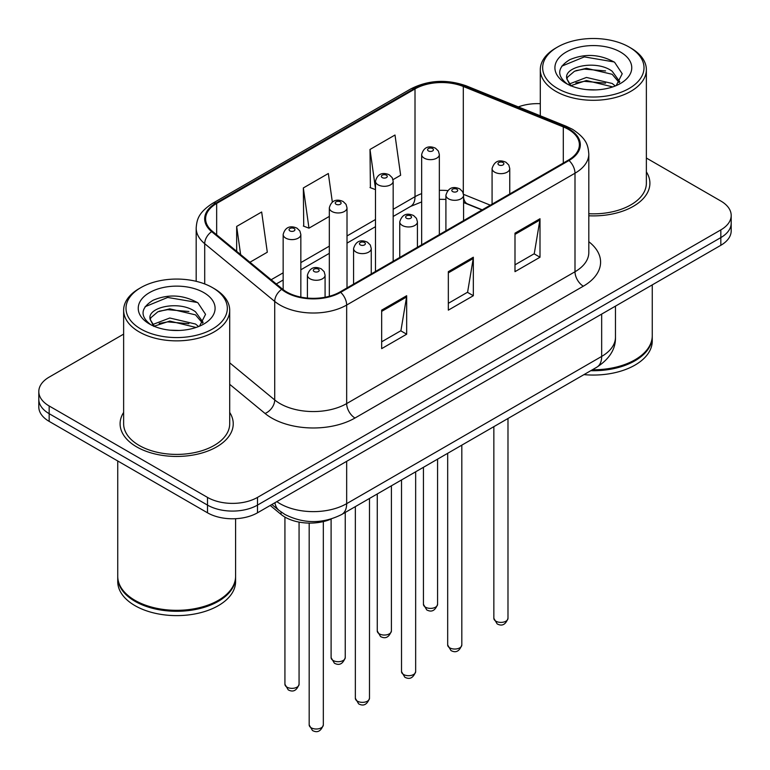 <?xml version="1.0" encoding="UTF-8"?>
<svg xmlns="http://www.w3.org/2000/svg" width="770" height="770" viewBox="0 0 770 770"><rect width="100%" height="100%" fill="white"/><g stroke="black" fill="none" stroke-linecap="round" stroke-linejoin="round"><path stroke-width="1.16" d="M481.981 209.989L464.397 202.876A47.143 27.22 0 0 0 463.588 202.558M331.456 518.913A35.353 20.415 180 0 1 281.05 514.399L270.212 505.457M123.633 412.422A56.566 32.658 0 0 0 120.101 423.789A56.566 32.658 0 0 0 136.665 446.879A56.566 32.658 0 0 0 198.314 453.963A56.566 32.658 0 0 0 233.233 423.789A56.566 32.658 0 0 0 229.701 412.422A56.566 32.658 0 0 1 233.233 423.789A56.566 32.658 0 0 1 198.314 453.963A56.566 32.658 0 0 1 136.665 446.879A56.566 32.658 0 0 1 120.101 423.789A56.566 32.658 0 0 1 123.633 412.422M568.337 129.341A37.711 21.772 180 0 1 579.377 144.741A37.711 21.772 180 0 1 568.337 160.131L340.003 291.955A37.711 21.772 180 0 1 282.446 289.048L212.433 231.327A37.711 21.772 180 0 1 205.609 218.834A37.711 21.772 180 0 1 216.659 203.444L415.011 88.916A37.711 21.772 180 0 1 463.309 86.481L563.293 126.906A37.711 21.772 180 0 1 568.337 129.341M569.001 128.956A38.654 22.32 0 0 0 563.842 126.453L463.848 86.038A38.654 22.32 0 0 0 414.347 88.531L215.985 203.059A38.654 22.32 0 0 0 211.654 231.635L281.666 289.366A38.654 22.32 0 0 0 340.667 292.34L569.001 160.516A38.654 22.32 0 0 0 569.001 128.956M123.633 334.122L49.164 377.117A35.353 20.415 0 0 0 38.808 391.555L38.808 406.945A35.353 20.415 0 0 0 49.164 421.382L207.496 512.801L207.496 505.101A35.353 20.415 0 0 0 257.498 505.101L720.836 237.593A35.353 20.415 0 0 0 731.192 223.165A35.353 20.415 0 0 1 720.836 237.593L257.498 505.101A35.353 20.415 0 0 1 207.496 505.101L49.164 413.683L207.496 505.101L207.496 497.401A35.353 20.415 0 0 0 257.498 497.401L720.836 229.893A35.353 20.415 0 0 0 731.192 215.465A35.353 20.415 0 0 0 720.836 201.028L646.367 158.033M38.808 399.255A35.353 20.415 0 0 0 49.164 413.683A35.353 20.415 0 0 1 38.808 399.255M381.67 310.146L381.67 348.637L406.666 334.209L406.666 295.719L381.67 310.146M381.67 341.813L400.92 330.696L406.57 296.989A9.433 5.448 -120 0 0 406.666 295.719M400.756 330.792L406.666 334.209M514.995 233.166L514.995 271.656L540.001 257.228L540.001 218.738L514.995 233.166M514.995 264.832L534.255 253.715L539.895 220.008A9.433 5.448 -120 0 0 540.001 218.738M534.082 253.811L540.001 257.228M448.333 271.656L448.333 310.146L473.329 295.719L473.329 257.228L448.333 271.656M448.333 303.322L467.592 292.205L473.232 258.499A9.433 5.448 -120 0 0 473.329 257.228M467.419 292.302L473.329 295.719M588.809 215.783A56.566 32.658 0 0 0 649.899 183.231A56.566 32.658 0 0 0 646.367 171.864A56.566 32.658 0 0 1 649.899 183.231A56.566 32.658 0 0 1 588.809 215.783M540.299 103.7A35.353 20.415 0 0 0 518.316 106.905M38.808 391.555A35.353 20.415 0 0 0 49.164 405.983L207.496 497.401M392.998 179.651L400.641 175.233L395 135.019L370.004 149.457L370.399 187.707M249.932 262.252L267.306 252.214L261.665 212L236.669 226.428L236.669 251.309M332.342 202.077L328.338 173.51L303.332 187.947L303.736 226.197M303.332 187.947L308.972 228.161L329.329 216.409M308.972 228.161L303.332 226.053M375.49 189.613L370.004 187.562M370.004 149.457L375.49 188.612M236.669 226.428L240.615 254.562M207.496 512.801A35.353 20.415 0 0 0 257.498 512.801L720.836 245.293A35.353 20.415 0 0 0 731.192 230.856L731.192 215.465M557.499 88.444A50.676 29.26 0 0 0 629.167 88.444A50.676 29.26 0 0 0 629.167 47.066L630.832 48.029A53.034 30.617 0 0 1 646.367 69.685A53.034 30.617 0 0 1 613.632 97.973A53.034 30.617 0 0 1 555.834 91.332A53.034 30.617 0 0 1 540.299 69.685A53.034 30.617 0 0 1 555.834 48.029L557.499 47.066A50.676 29.26 0 0 0 557.499 88.444M588.809 213.733A53.034 30.617 0 0 0 646.367 183.231L646.367 69.685M592.39 369.764A58.924 34.024 0 0 0 635 359.802A58.924 34.024 0 0 0 652.257 335.749L652.257 284.881M592.149 369.898A58.337 33.678 0 0 0 634.586 360.042A58.337 33.678 0 0 0 634.788 359.917M590.773 370.697A58.924 34.024 0 0 0 652.257 336.711A58.924 34.024 0 0 0 652.257 336.23M583.958 374.624A58.924 34.024 0 0 0 652.257 341.043L652.257 336.711M586.894 89.628L595.874 89.898M569.28 83.988L586.442 77.443L612.169 83.468L615.288 85.961M570.859 85.643L586.442 80.504L612.737 86.904M566.691 77.539L566.807 78.8L571.099 85.855M566.739 78.357C563.871 66.499 596.384 59.454 612.169 71.244L619.821 81.812M566.864 79.098L567.596 77.116L574.497 71.244L586.442 68.28L612.169 74.295L619.224 82.611M616.193 85.586L622.218 73.766L614.604 62.293C599.994 54.16 585.046 53.294 569.762 59.694C557.22 67.442 556.431 75.575 567.394 84.113L567.529 84.2M620.505 52.071A38.423 22.186 0 0 0 566.162 52.071A38.423 22.186 0 0 0 566.162 83.449A38.423 22.186 0 0 0 620.505 83.449A38.423 22.186 0 0 0 620.505 52.071M570.474 85.865L566.807 78.8M630.832 48.029L629.167 47.066A50.676 29.26 0 0 0 557.499 47.066M561.773 66.153L584.343 56.884L614.085 61.947M575.873 70.648L584.343 69.108L605.576 70.927M575.873 82.862L584.343 81.331L605.576 83.15M140.833 329.002A50.676 29.26 0 0 0 212.501 329.002A50.676 29.26 0 0 0 212.501 287.633L214.166 288.596A53.034 30.617 0 0 1 229.701 310.243A53.034 30.617 0 0 1 196.966 338.531A53.034 30.617 0 0 1 139.168 331.889A53.034 30.617 0 0 1 123.633 310.243A53.034 30.617 0 0 1 139.168 288.596L140.833 287.633A50.676 29.26 0 0 0 140.833 329.002M123.633 310.243L123.633 423.789A53.034 30.617 0 0 0 139.168 445.435A53.034 30.617 0 0 0 196.966 452.077A53.034 30.617 0 0 0 229.701 423.789L229.701 310.243M218.122 600.485A58.337 33.678 0 0 1 217.92 600.6A58.337 33.678 0 0 1 135.414 600.6L135 600.359A58.924 34.024 0 0 0 218.334 600.359A58.924 34.024 0 0 0 235.591 576.307L235.591 518.701M117.743 576.788A58.924 34.024 0 0 0 117.743 577.269A58.924 34.024 0 0 0 135 601.322A58.924 34.024 0 0 0 199.218 608.695A58.924 34.024 0 0 0 235.591 577.269A58.924 34.024 0 0 0 235.582 576.788M117.743 577.269L117.743 581.6A58.924 34.024 0 0 0 135 605.653A58.924 34.024 0 0 0 199.218 613.026A58.924 34.024 0 0 0 235.591 581.6L235.591 577.269M170.228 330.186L179.208 330.455M152.614 324.555L169.775 318.01L195.503 324.026L198.622 326.528M154.192 326.201L169.775 321.061L196.071 327.471M150.025 318.097L150.14 319.367L154.433 326.413M150.073 318.924C147.205 307.057 179.718 300.011 195.503 311.802L203.155 322.38M150.198 319.656L150.93 317.683L157.831 311.802L169.775 308.837L195.503 314.863L202.558 323.169M199.526 326.153L205.552 314.333L197.938 302.851C183.327 294.727 168.38 293.851 153.095 300.252C140.554 308 139.765 316.143 150.727 324.671L150.862 324.757M203.838 292.629A38.423 22.186 0 0 0 149.495 292.629A38.423 22.186 0 0 0 149.495 324.006A38.423 22.186 0 0 0 203.838 324.006A38.423 22.186 0 0 0 203.838 292.629M153.798 326.432L150.14 319.367M117.743 460.97L117.743 576.307A58.924 34.024 0 0 0 135 600.359L135.414 600.6M214.166 288.596L212.501 287.633A50.676 29.26 0 0 0 140.833 287.633M145.106 306.71L167.677 297.451L197.418 302.504M159.207 311.205L167.677 309.665L188.91 311.494M159.207 323.429L167.677 321.889L188.91 323.708M281.05 511.963L281.05 514.399M588.809 241.722A58.924 34.024 180 0 1 583.333 286.19L354.999 418.014A11.781 6.805 60 0 1 346.664 403.586L574.997 271.752A47.143 27.22 0 0 0 588.809 252.512L588.809 153.971A47.143 27.22 180 0 1 574.997 173.221A11.781 6.805 -120 0 0 569.001 160.516M354.999 418.014A58.924 34.024 180 0 1 271.666 418.014A58.924 34.024 180 0 1 265.063 413.471L229.701 384.317M281.666 289.366A11.781 7.883 129.5 0 0 274.717 301.417L274.717 399.948A47.143 27.22 0 0 0 280.001 403.586A47.143 27.22 0 0 0 346.664 403.586L346.664 305.045A47.143 27.22 180 0 1 274.717 301.417L204.705 243.686A47.143 27.22 180 0 1 196.177 228.074L196.177 281.32M588.809 153.971C588.049 145.876 587.298 139.139 572.562 129.331L566.364 126.328A11.781 5.515 112 0 0 563.842 126.453M566.364 126.328L466.379 85.903C446.85 79.002 428.322 80.003 410.785 88.916A11.781 6.805 60 0 1 414.347 88.531M215.985 203.059A11.781 6.805 -120 0 0 212.433 203.434C198.14 212.809 196.841 219.864 196.177 228.074M211.654 231.635A11.781 7.883 129.5 0 0 204.705 243.686L204.705 283.947M466.379 85.903A11.781 5.515 112 0 0 463.848 86.038M340.667 292.34A11.781 6.805 60 0 1 346.664 305.045L574.997 173.221L574.997 271.752A11.781 6.805 60 0 0 583.333 286.19M257.498 497.401L257.498 512.801M720.836 229.893L720.836 245.293M49.164 405.983L49.164 421.382M229.701 362.824L274.717 399.948A11.781 7.883 -50.5 0 1 265.063 413.471M216.659 203.444L216.659 234.812M563.293 126.906L563.293 163.038M463.309 86.481L463.309 193.27M490.317 205.176L463.53 194.348M447.659 190.594A37.711 21.772 0 0 0 439.343 190.354M421.662 193.636A37.711 21.772 0 0 0 415.011 196.697L393.172 209.305M415.011 88.916L415.011 196.697A21.213 12.243 60 0 1 410.622 206.408L393.172 216.476M375.49 219.508L347.01 235.957M329.329 246.159L300.839 262.608M283.158 272.821L271.156 279.751M482.241 209.835L467.525 203.886A21.213 9.933 -68 0 1 463.588 197.707M448.333 272.878L473.232 258.499M514.995 234.388L539.895 220.008M381.67 311.369L406.57 296.989M276.834 501.636A47.143 27.22 0 0 0 280.001 503.657A47.143 27.22 0 0 0 346.664 503.657L601.668 356.433A47.143 27.22 0 0 0 615.471 337.193C615.817 348.887 609.59 358.897 596.788 367.223L341.784 514.447A23.572 13.61 60 0 0 346.664 503.657L346.664 461.317M601.668 314.093L601.668 356.433A23.572 13.61 60 0 1 596.788 367.223M274.919 502.733A23.572 15.766 129.5 0 0 279.029 510.404L271.868 504.494M507.988 618.31C505.659 624.672 502.04 626.53 497.141 623.893L493.849 618.31A7.074 4.081 0 0 0 495.918 621.197A7.074 4.081 0 0 0 503.619 622.083A7.074 4.081 0 0 0 507.988 618.31L507.988 418.485M494.667 172.162A8.836 5.101 180 0 1 492.078 168.553C494.34 161.305 498.96 159.198 505.948 162.249L508.797 165.04L509.759 168.553A8.836 5.101 180 0 1 504.302 173.269A8.836 5.101 180 0 1 494.667 172.162M503.003 162.537A2.945 1.704 0 0 0 498.835 162.537A2.945 1.704 0 0 0 498.835 164.944A2.945 1.704 0 0 0 503.003 164.944A2.945 1.704 0 0 0 503.003 162.537M425.502 607.193A7.074 4.081 0 0 0 433.202 608.079A7.074 4.081 0 0 0 437.572 604.306C435.243 610.668 431.624 612.535 426.724 609.898L423.433 604.306A7.074 4.081 0 0 0 425.502 607.193M439.343 234.609L439.343 154.549A8.836 5.101 180 0 1 433.885 159.265A8.836 5.101 180 0 1 424.251 158.158A8.836 5.101 180 0 1 421.662 154.549L421.662 244.812M428.418 150.939A2.945 1.704 0 0 0 432.586 150.939A2.945 1.704 0 0 0 432.586 148.543A2.945 1.704 0 0 0 428.418 148.543A2.945 1.704 0 0 0 428.418 150.939M461.817 644.962C459.488 651.324 455.878 653.181 450.97 650.554L447.678 644.962A7.074 4.081 0 0 0 449.747 647.849A7.074 4.081 0 0 0 457.457 648.735A7.074 4.081 0 0 0 461.817 644.962L461.817 445.147M448.496 198.814A8.836 5.101 180 0 1 445.907 195.205C448.169 187.957 452.789 185.849 459.777 188.9L462.635 191.701L463.588 195.205A8.836 5.101 180 0 1 458.131 199.921A8.836 5.101 180 0 1 448.496 198.814M456.831 189.189A2.945 1.704 0 0 0 452.664 189.189A2.945 1.704 0 0 0 452.664 191.595A2.945 1.704 0 0 0 456.831 191.595A2.945 1.704 0 0 0 456.831 189.189M415.656 671.623C413.326 677.975 409.707 679.843 404.808 677.205L401.517 671.623A7.074 4.081 0 0 0 403.586 674.51A7.074 4.081 0 0 0 411.286 675.386A7.074 4.081 0 0 0 415.656 671.623L415.656 471.798M402.335 225.466A8.836 5.101 180 0 1 399.745 221.856C402.007 214.609 406.627 212.51 413.615 215.552L416.464 218.353L417.427 221.856A8.836 5.101 180 0 1 411.969 226.573A8.836 5.101 180 0 1 402.335 225.466M410.67 215.85A2.945 1.704 0 0 0 406.502 215.85A2.945 1.704 0 0 0 406.502 218.256A2.945 1.704 0 0 0 410.67 218.256A2.945 1.704 0 0 0 410.67 215.85M369.485 698.274C367.155 704.637 363.546 706.494 358.637 703.857L355.345 698.274A7.074 4.081 0 0 0 357.415 701.162A7.074 4.081 0 0 0 365.124 702.048A7.074 4.081 0 0 0 369.485 698.274L369.485 498.45M356.164 252.127A8.836 5.101 180 0 1 353.574 248.517C355.836 241.26 360.456 239.162 367.444 242.213L370.303 245.004L371.256 248.517A8.836 5.101 180 0 1 365.798 253.234A8.836 5.101 180 0 1 356.164 252.127M364.499 242.502A2.945 1.704 0 0 0 360.331 242.502A2.945 1.704 0 0 0 360.331 244.908A2.945 1.704 0 0 0 364.499 244.908A2.945 1.704 0 0 0 364.499 242.502M323.323 724.926C320.994 731.288 317.375 733.146 312.466 730.509L309.174 724.926A7.074 4.081 0 0 0 311.253 727.814A7.074 4.081 0 0 0 318.953 728.699A7.074 4.081 0 0 0 323.323 724.926L323.323 521.598M310.002 278.779A8.836 5.101 180 0 1 307.413 275.169C309.675 267.922 314.295 265.814 321.283 268.865L324.132 271.656L325.084 275.169A8.836 5.101 180 0 1 319.637 279.885A8.836 5.101 180 0 1 310.002 278.779M318.337 269.154A2.945 1.704 0 0 0 314.17 269.154A2.945 1.704 0 0 0 314.17 271.56A2.945 1.704 0 0 0 318.337 271.56A2.945 1.704 0 0 0 318.337 269.154M379.331 633.854A7.074 4.081 0 0 0 387.041 634.74A7.074 4.081 0 0 0 391.401 630.967C389.071 637.319 385.462 639.187 380.553 636.549L377.262 630.967A7.074 4.081 0 0 0 379.331 633.854M393.172 261.261L393.172 181.21A8.836 5.101 180 0 1 387.714 185.917A8.836 5.101 180 0 1 378.08 184.819A8.836 5.101 180 0 1 375.49 181.21L375.49 271.464M382.247 177.601A2.945 1.704 0 0 0 386.415 177.601A2.945 1.704 0 0 0 386.415 175.194A2.945 1.704 0 0 0 382.247 175.194A2.945 1.704 0 0 0 382.247 177.601M333.169 660.506A7.074 4.081 0 0 0 340.869 661.391A7.074 4.081 0 0 0 345.239 657.619C342.91 663.981 339.291 665.838 334.392 663.201L331.1 657.619A7.074 4.081 0 0 0 333.169 660.506M347.01 287.913L347.01 207.862A8.836 5.101 180 0 1 341.553 212.578A8.836 5.101 180 0 1 331.918 211.471A8.836 5.101 180 0 1 329.329 207.862L329.329 296.286M336.086 204.252A2.945 1.704 0 0 0 340.253 204.252A2.945 1.704 0 0 0 340.253 201.846A2.945 1.704 0 0 0 336.086 201.846A2.945 1.704 0 0 0 336.086 204.252M286.998 687.158A7.074 4.081 0 0 0 294.708 688.043A7.074 4.081 0 0 0 299.068 684.27C296.739 690.632 293.129 692.49 288.221 689.853L284.929 684.27A7.074 4.081 0 0 0 286.998 687.158M300.839 297.105L300.839 234.513A8.836 5.101 180 0 1 295.382 239.229A8.836 5.101 180 0 1 285.747 238.123A8.836 5.101 180 0 1 283.158 234.513L283.158 289.626M289.915 230.904A2.945 1.704 0 0 0 294.082 230.904A2.945 1.704 0 0 0 294.082 228.498A2.945 1.704 0 0 0 289.915 228.498A2.945 1.704 0 0 0 289.915 230.904M410.785 88.916L212.433 203.434M467.525 203.886L463.588 202.472M445.907 199.392L439.343 199.315M421.662 201.913L410.622 206.408M375.49 226.678L347.01 243.127M329.329 253.34L300.839 269.789M283.158 279.991L276.276 283.966M341.784 514.447C322.813 523.975 303.852 523.975 284.881 514.447L279.029 510.404M615.471 337.193L615.471 306.123M493.849 618.31L493.849 426.657M492.078 204.156L492.078 168.553M509.759 193.953L509.759 168.553M437.572 604.306L437.572 459.141M439.343 154.549L438.38 151.045L435.531 148.244C431.903 146.502 424.28 144.693 421.662 154.549M423.433 604.306L423.433 467.313M447.678 644.962L447.678 453.309M445.907 230.817L445.907 195.205M463.588 220.605L463.588 195.205M401.517 671.623L401.517 479.96M399.745 257.469L399.745 221.856M417.427 247.257L417.427 221.856M355.345 698.274L355.345 506.612M353.574 284.12L353.574 248.517M371.256 273.918L371.256 248.517M309.174 724.926L309.174 523.09M307.413 298.067L307.413 275.169M325.084 297.249L325.084 275.169M391.401 630.967L391.401 485.803M393.172 181.21L392.219 177.697L389.36 174.896C385.731 173.154 378.118 171.344 375.49 181.21M377.262 630.967L377.262 493.965M345.239 657.619L345.239 512.454M347.01 207.862L346.048 204.348L343.199 201.557C339.57 199.805 331.947 197.996 329.329 207.862M331.1 657.619L331.1 519.076M299.068 684.27L299.068 522.099M300.839 234.513L299.886 231L297.028 228.209C293.399 226.467 285.786 224.648 283.158 234.513M284.929 684.27L284.929 517.074M540.299 115.789L540.299 69.685"/></g></svg>
